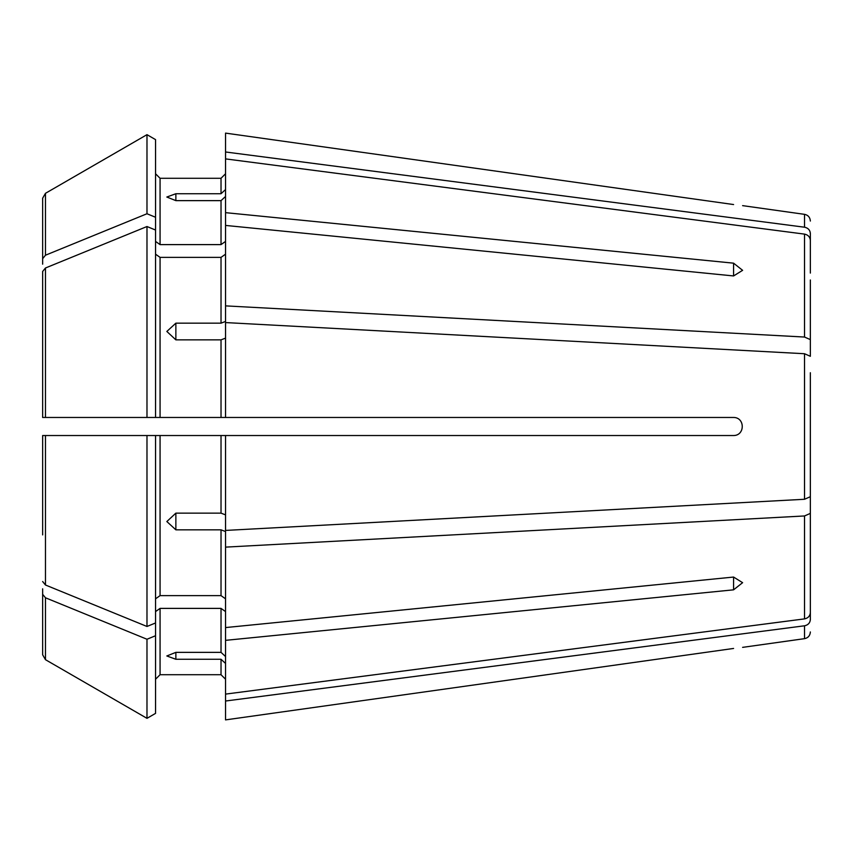 <?xml version="1.0" encoding="UTF-8"?>
<svg xmlns="http://www.w3.org/2000/svg" width="853" height="853" viewBox="0 0 853 853"><rect width="100%" height="100%" fill="white"/><g stroke="black" fill="none" stroke-linecap="round" stroke-linejoin="round"><path stroke-width="1.28" d="M810.35 273.077L810.35 233.413C810.019 230.043 808.079 227.975 804.518 227.207L225.544 151.983L225.544 212.653L733.58 263.172L742.611 270.326L733.58 275.945L225.544 225.427L225.544 212.653M155.545 139.615L146.983 134.667L155.545 139.615L155.545 417.469L733.58 417.469C745.138 417.458 745.138 435.52 733.58 435.531L155.545 435.531L155.545 622.967L146.983 626.475L146.983 435.531L155.545 435.531L42.65 435.531L42.65 534.895M810.35 356.042L810.35 279.987L810.35 356.042L810.35 339.611L804.518 337.042L225.544 305.875L225.544 321.442L221.023 323.17L175.867 323.17L175.867 339.857L166.836 331.454L175.867 323.17M810.35 279.987L810.35 339.611M155.545 230.033L146.983 226.525A987150.564 698020.85 180 0 0 45.476 267.991L42.65 271.457L42.65 318.105M810.35 372.729L810.35 496.702L804.518 499.272L225.544 530.427L225.544 435.531M155.545 241.41L160.065 244.608L160.065 178.288L155.545 173.767L160.065 178.288L221.023 178.288L225.544 173.767L221.023 178.288L221.023 193.727L175.867 193.727L175.867 200.636L221.023 200.636L221.023 244.608L225.544 241.41M155.545 217.259L146.983 213.751L146.983 134.667A987150.489 987150.489 -30 0 0 45.476 193.311L42.65 198.195L42.65 264.174M810.35 612.678L810.35 496.958L810.35 612.678C810.019 616.037 808.079 618.105 804.518 618.883L225.544 694.107L225.544 719.889L733.58 648.451C745.138 647.022 745.138 647.022 733.58 648.451L225.544 719.889M146.983 213.751A987150.532 698020.829 180 0 0 45.476 255.218L42.65 258.683M146.983 134.667A987150.489 987150.489 -30 0 0 45.476 193.311L42.65 198.195M810.35 579.923L810.35 619.587C810.019 622.957 808.079 625.025 804.518 625.793L225.544 701.017M155.545 254.183L160.065 257.371L221.023 257.371L225.544 254.183M146.983 226.525L146.983 417.469L42.65 417.469L47.171 417.469L42.65 417.469L42.65 271.457M155.545 417.469L146.983 417.469L155.545 417.469M155.545 598.817L160.065 595.629L221.023 595.629L225.544 598.817M175.867 529.83L175.867 513.143L166.836 521.546L175.867 529.83L221.023 529.83L221.023 595.629M175.867 513.143L221.023 513.143L225.544 514.871M146.983 626.475A987150.564 698020.85 180 0 1 45.476 585.009L42.65 581.543M42.65 435.531L47.171 435.531L42.65 435.531M810.35 480.271L810.35 496.702M155.545 635.741L146.983 639.249L146.983 718.333L155.545 713.385L155.545 622.967M155.545 611.59L160.065 608.392L160.065 674.712L155.545 679.233L160.065 674.712L221.023 674.712L225.544 679.233L221.023 674.712L221.023 659.273L175.867 659.273L166.836 655.968L175.867 652.364L221.023 652.364L225.544 656.533M146.983 639.249A987150.5 698020.808 180 0 1 45.476 597.782L42.65 594.317L42.65 654.805L45.476 659.689A987150.553 987150.553 0 0 0 146.983 718.333A987150.553 987150.553 0 0 1 45.476 659.689L45.476 597.782M42.65 594.317L42.65 588.826M155.545 713.385L146.983 718.333M810.35 513.389L804.518 515.958L225.544 547.125L225.544 627.573L733.58 577.054L742.611 582.674L733.58 589.828L733.58 577.054M160.065 257.371L160.065 417.469L221.023 417.469L221.023 339.857L175.867 339.857M225.544 189.558L221.023 193.727M225.544 547.125L225.544 531.558L221.023 529.83M225.544 663.442L221.023 659.273M225.544 133.111L733.58 204.549C745.138 205.978 745.138 205.978 733.58 204.549L225.544 133.111L225.544 151.983M160.065 244.608L221.023 244.608M160.065 608.392L221.023 608.392L225.544 611.59M225.544 225.427L225.544 305.875M225.544 627.573L225.544 694.107M175.867 200.636L166.836 197.032L175.867 193.727M225.544 196.467L221.023 200.636M810.35 356.298L804.518 353.728L225.544 322.573L225.544 417.469M225.544 338.129L221.023 339.857M810.35 240.322C810.019 236.963 808.079 234.895 804.518 234.117L225.544 158.893M225.544 640.347L733.58 589.828M45.476 193.311L45.476 255.218M45.476 267.991L45.476 417.469M160.065 435.531L160.065 595.629M221.023 435.531L221.023 513.143M45.476 435.531L45.476 585.009M733.58 263.172L733.58 275.945M175.867 659.273L175.867 652.364M221.023 608.392L221.023 652.364M221.023 257.371L221.023 323.17M804.518 625.793L804.518 638.662C808.09 637.905 810.041 635.677 810.35 631.956M804.518 515.958L804.518 618.883M804.518 353.728L804.518 499.272M804.518 234.117L804.518 337.042M810.35 221.044C810.041 217.323 808.09 215.095 804.518 214.338L804.518 227.207M804.518 638.662L742.611 647.363M804.518 214.338L742.611 205.637"/></g></svg>
